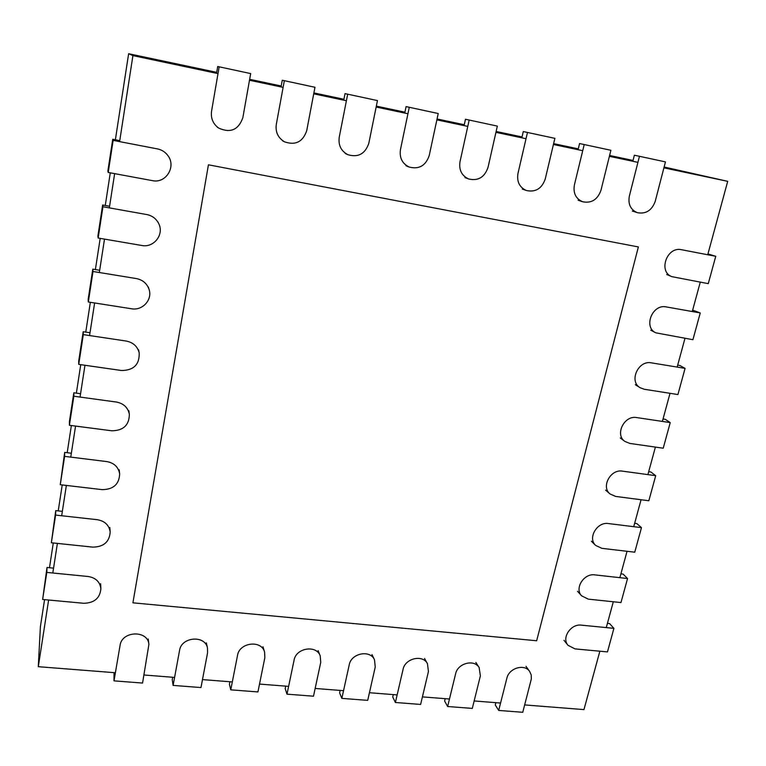 <?xml version="1.0" encoding="UTF-8"?>
<svg xmlns="http://www.w3.org/2000/svg" width="766" height="766" viewBox="0 0 766 766"><rect width="100%" height="100%" fill="white"/><g stroke="black" fill="none" stroke-linecap="round" stroke-linejoin="round"><path stroke-width="1.15" d="M524.672 704.931L583.97 709.594L599.855 651.205M606.279 627.603L613.307 601.77M619.866 577.669L627.038 551.29M633.731 526.682L641.065 499.748M647.902 474.614L655.39 447.095M662.379 421.424L670.02 393.312M677.163 367.077L684.976 338.342M692.273 311.532L700.268 282.166M707.727 254.762L727.7 181.341L664.122 167.017M500.571 703.035L474.154 700.957M449.479 699.013L422.42 696.888M397.152 694.906L369.432 692.723M343.541 690.683L315.152 688.452M288.619 686.365L259.521 684.076M232.318 681.941L202.483 679.595M174.591 677.403L143.989 674.999M115.388 672.749L38.3 666.688L40.387 626.751L44.562 599.644M49.474 567.74L53.294 542.97M58.226 510.893L62.228 484.955M67.188 452.716L71.372 425.532M76.361 393.13L80.746 364.664M85.763 332.099L90.35 302.302M95.386 269.575L100.193 238.379M105.258 205.489L110.285 172.829M115.379 139.785L128.631 53.716L216.711 72.349M633.051 160.448L609.602 155.488M578.273 148.853L553.627 143.644M522.029 136.951L496.129 131.474M464.273 124.734L437.06 118.979M404.927 112.181L376.336 106.129M343.934 99.274L313.888 92.916M281.218 86.003L249.659 79.319M727.7 181.341L663.911 167.85M637.925 162.363L609.391 156.331M582.715 150.691L553.425 144.496M526.022 138.703L495.937 132.346M467.787 126.4L436.869 119.86M407.933 113.741L376.144 107.029M346.404 100.739L313.715 93.835M283.114 87.362L249.496 80.258M218.004 73.603L132.92 55.612L128.631 53.716M38.3 666.688L48.622 600.017M52.806 573.006L57.393 543.4M61.673 515.748L66.364 485.433M70.75 457.12L75.556 426.078M80.047 397.075L84.969 365.277M89.574 335.556L94.62 302.972M99.331 272.514L104.502 239.107M109.337 207.892L114.641 173.643M119.601 141.624L132.92 55.612M536.66 640.749L638.365 246.939L208.429 164.805L132.911 602.823L536.66 640.749M715.75 256.304L708.263 283.65L671.887 276.66C657.908 271.748 666.927 246.164 681.501 249.716L715.75 256.304L707.956 253.91M108.217 172.446L113.148 140.379L157.48 148.91C161.626 149.772 165.006 151.879 167.62 155.239C176.707 166.232 166.069 183.821 152.329 180.623L108.217 172.446L107.862 171.038L112.736 139.278L119.755 140.628M113.148 140.379L112.736 139.278M700.248 312.949L692.924 339.702L655.773 332.817C643.086 327.092 652.45 303.719 666.238 306.907L700.248 312.949L692.655 310.134M98.153 238.025L102.95 206.753L146.823 214.557C152.405 215.725 156.417 218.846 158.868 223.921C164.211 234.76 153.707 248.002 141.806 245.484L98.153 238.025L97.895 235.995L102.644 205.02L109.595 206.255M102.95 206.753L102.644 205.02M685.072 368.369L677.91 394.547L644.273 389.262L640.098 387.711C628.666 381.372 638.241 360.001 651.32 362.845L685.072 368.369L679.921 365.516L677.69 365.143M88.329 301.986L93.012 271.48L136.434 278.585C142.83 279.916 147.062 283.573 149.121 289.567C152.568 299.822 142.438 310.862 131.541 308.765L88.329 301.986L88.167 299.372L92.801 269.144L99.676 270.274M93.012 271.48L92.801 269.144M670.231 422.602L663.222 448.215L629.824 443.428L624.865 441.408C614.591 434.628 624.28 415.038 636.718 417.575L670.231 422.602L665.252 419.318L663.04 418.992M78.745 364.377L83.312 334.618L126.304 341.062C133.188 342.459 137.487 346.395 139.201 352.877C139.613 364.501 133.724 370.38 121.526 370.514L78.745 364.377L78.678 361.207L83.207 331.716L90.005 332.741M83.312 334.618L83.207 331.716M655.706 475.676L648.84 500.753L615.682 496.435L610.052 493.955C600.841 486.898 610.569 468.878 622.432 471.138L655.706 475.676L650.899 472L648.697 471.693M69.39 425.274L73.852 396.233L116.413 402.045C123.604 403.443 127.922 407.512 129.358 414.253C129.224 425.149 123.355 430.664 111.74 430.789L69.39 425.274L69.409 421.578L73.833 392.786L80.564 393.705M73.852 396.233L73.833 392.786M641.477 527.64L634.755 552.2L601.837 548.332L595.642 545.421C587.398 538.192 597.097 521.56 608.443 523.561L641.477 527.64L636.843 523.571L634.65 523.302M60.265 484.715L64.612 456.364L106.752 461.572C114.153 462.942 118.452 467.059 119.668 473.924C119.19 484.246 113.368 489.484 102.194 489.646L60.265 484.715L64.679 452.4L71.353 453.233M64.612 456.364L64.679 452.4M627.555 578.522L620.967 602.574L588.288 599.136L581.624 595.843C574.241 588.537 583.864 573.121 594.751 574.883L627.555 578.522L623.074 574.088L620.9 573.849M51.351 542.768L55.602 515.078L97.32 519.702C104.846 521.033 109.136 525.141 110.18 532.044C109.452 541.888 103.688 546.914 92.868 547.125L51.351 542.768L55.746 510.616L62.352 511.362M55.602 515.078L55.746 510.616M613.911 628.35L607.467 651.914L575.007 648.898L567.96 645.259C561.344 637.944 570.862 623.591 581.346 625.142L613.911 628.35L609.583 623.572L607.428 623.352M42.637 599.462L46.793 572.413L88.109 576.492C95.721 577.755 99.982 581.834 100.882 588.728C99.992 598.16 94.285 603.014 83.762 603.282L42.637 599.462L47.013 567.491L53.563 568.142M46.793 572.413L47.013 567.491M634.372 155.211L665.453 161.894L634.372 155.211L632.84 161.291M639.447 156.36L629.346 196.125C627.928 204.244 630.59 209.76 637.322 212.67C645.853 214.26 651.818 210.497 655.217 201.372L665.453 161.894M498.695 710.436L506.891 678.14C508.988 668 524.614 663.471 529.679 671.495L531.211 674.932L531.355 678.848L522.766 712.284L498.695 710.436L495.276 704.979L495.861 702.661M579.556 143.548L610.895 150.28L579.556 143.548L578.071 149.705M584.199 144.592L574.385 184.979C573.045 193.137 575.783 198.729 582.61 201.745C591.429 203.497 597.537 199.706 600.946 190.361L610.895 150.28M447.65 706.511L455.607 673.802C457.656 663.212 474.278 658.884 479.162 667.607L480.378 675.89L472.306 708.406L447.65 706.511L444.615 701.024L445.18 698.678M523.283 131.561L554.881 138.349L523.283 131.561L521.837 137.823M527.458 132.518L517.95 173.528C516.696 181.714 519.511 187.373 526.405 190.514C535.53 192.467 541.801 188.647 545.229 179.062L554.881 138.349M395.39 702.489L403.069 669.36C405.07 658.272 422.832 654.202 427.457 663.71L428.443 671.504L420.63 704.433L395.39 702.489L392.738 696.974L393.284 694.599M465.479 119.257L497.345 126.103L465.479 119.257L464.081 125.614M469.165 120.109L459.993 161.779C458.815 169.937 461.678 175.663 468.61 178.957C478.08 181.159 484.552 177.329 488.009 167.457L497.345 126.103M341.847 698.381L349.239 664.802C351.201 653.159 370.246 649.453 374.497 659.813L375.244 667.004L367.709 700.363L341.847 698.381L339.616 692.828L340.142 690.415M406.085 106.608L438.229 113.521L406.085 106.608L404.745 113.071M409.264 107.355L400.446 149.696C399.335 157.796 402.236 163.57 409.121 167.026C419.002 169.573 425.705 165.743 429.228 155.536L438.229 113.521M286.991 694.159L294.087 660.139C295.992 647.864 316.502 644.627 320.236 655.926L320.734 662.399L313.495 696.198L286.991 694.159L285.191 688.577L285.699 686.135M345.035 93.615L377.456 100.576L345.035 93.615L343.752 100.183M347.678 94.237L339.223 137.277C338.208 145.224 341.071 151.017 347.812 154.675C358.172 157.729 365.171 153.928 368.819 143.28L377.456 100.576M230.767 689.84L237.537 655.361C239.394 642.377 261.56 639.744 264.596 652.067L264.854 657.668L257.931 691.928L230.767 689.84L229.417 684.22L229.896 681.75M282.271 80.248L314.96 87.276L282.271 80.248L281.045 86.922M284.33 80.756L276.287 124.513C275.339 132.135 278.068 137.89 284.445 141.787C295.417 145.636 302.838 141.94 306.716 130.689L314.96 87.276M173.116 685.407L179.55 650.458C181.36 636.67 205.374 634.832 207.509 648.218L207.567 652.823L200.97 687.552L173.116 685.407L172.245 679.758L172.704 677.249M217.707 66.498L250.674 73.584L217.707 66.498L216.548 73.287M219.153 66.881L211.531 111.376C210.679 118.328 213.044 123.891 218.616 128.046C230.394 133.38 238.475 129.933 242.841 117.734L250.674 73.584M114 680.859L120.061 645.422C121.832 630.763 147.905 629.901 148.901 644.378L142.562 683.061L114 680.859L114.057 672.644M666.717 274.525L671.887 276.66M166.682 154.004L167.62 155.239M650.784 330.223L655.773 332.817M158.026 222.044L158.868 223.921M635.301 384.676L640.098 387.711M148.384 287.097L149.121 289.567M620.24 437.951L624.865 441.408M138.569 349.842L139.201 352.877M605.6 490.106L610.052 493.955M128.822 410.681L129.358 414.253M591.352 541.189L595.642 545.421M119.228 469.855L119.668 473.924M577.487 591.247L581.624 595.843M109.825 527.496L110.18 532.044M563.977 640.319L567.96 645.259M100.624 583.721L100.882 588.728M632.333 211.043L637.322 212.67M526.003 666.334L529.679 671.495M578.052 200.194L582.61 201.745M475.858 662.418L479.162 667.607M522.288 189.049L526.405 190.514M424.536 658.492L427.457 663.71M464.962 177.578L468.61 178.957M371.979 654.566L374.497 659.813M405.98 165.734L409.121 167.026M318.139 650.65L320.236 655.926M345.207 153.487L347.812 154.675M262.958 646.753L264.596 652.067M282.415 140.705L284.445 141.787M206.341 642.875L207.509 648.218M217.19 127.079L218.616 128.046M148.231 638.997L148.901 644.378"/></g></svg>
